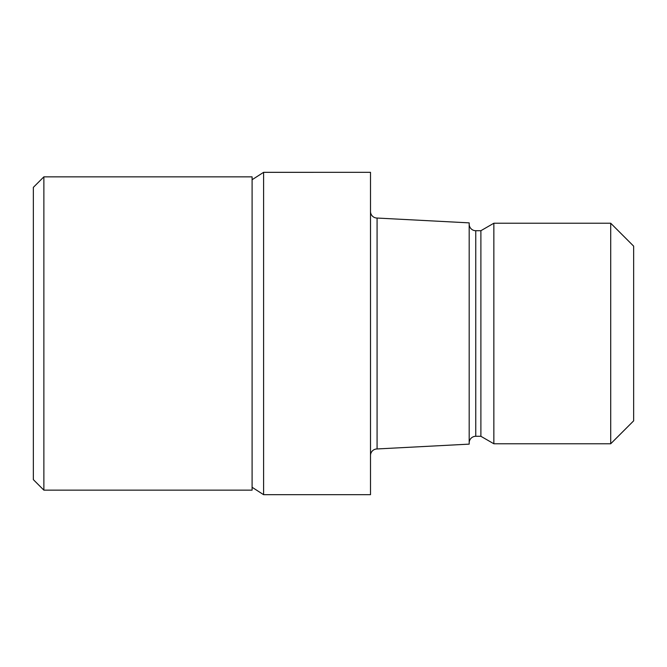 <?xml version="1.0" encoding="UTF-8"?>
<svg xmlns="http://www.w3.org/2000/svg" width="667" height="667" viewBox="0 0 667 667"><rect width="100%" height="100%" fill="white"/><g stroke="black" fill="none" stroke-linecap="round" stroke-linejoin="round"><path stroke-width="1" d="M252.093 179.723L263.598 172.328L370.502 172.319L370.502 494.681L263.598 494.681L252.093 487.277M370.502 211.464A6.578 6.578 0 0 0 377.08 218.042L469.184 222.87L469.184 444.13L377.08 448.958L377.08 218.042M377.08 448.958A6.578 6.578 0 0 0 370.502 455.536M469.184 224.129A6.578 6.578 0 0 0 475.763 230.707L480.89 230.707L493.855 223.228L610.714 223.228L633.65 246.156L633.65 420.844L610.714 443.772L493.855 443.772L480.89 436.293L475.763 436.293A6.578 6.578 0 0 0 469.184 442.871M480.89 436.293L480.89 230.707M493.855 443.772L493.855 223.228M610.714 443.772L610.714 223.228M263.598 494.681L263.598 172.319M43.872 490.153L33.35 479.631L33.35 187.369L43.872 176.847L252.093 176.847L252.093 490.153L43.872 490.153L43.872 176.847M475.763 436.293L475.763 230.707"/></g></svg>
